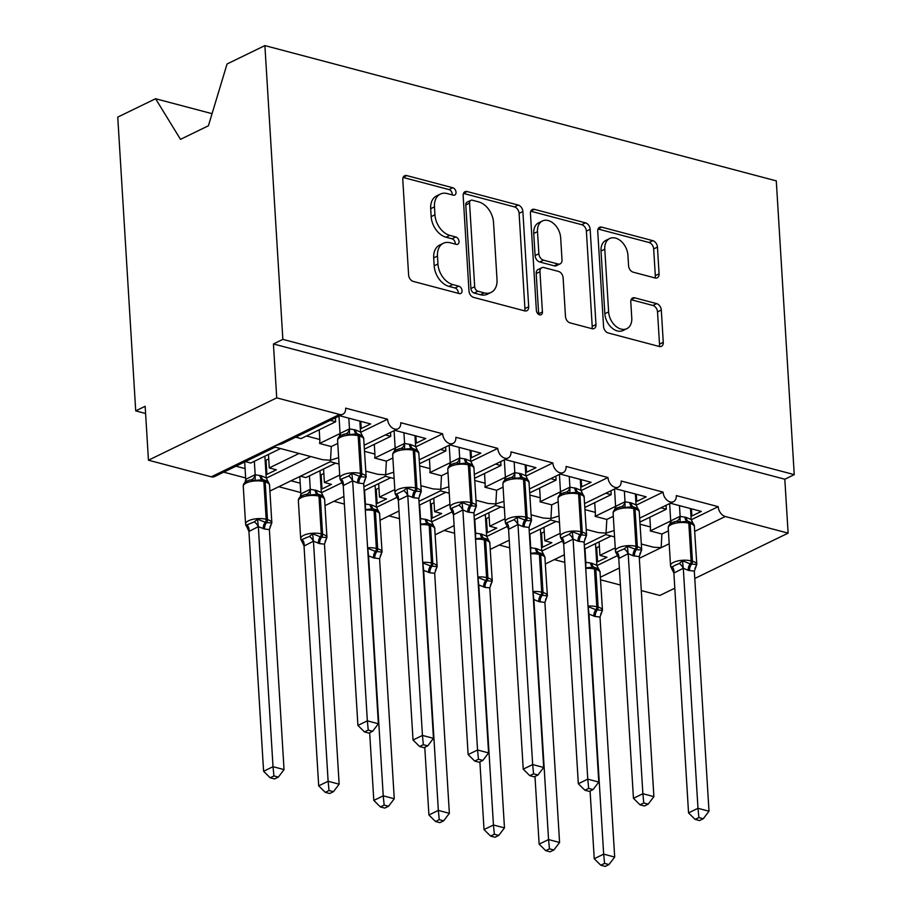 <?xml version="1.0" encoding="UTF-8"?>
<svg xmlns="http://www.w3.org/2000/svg" width="912" height="912" viewBox="0 0 912 912"><rect width="100%" height="100%" fill="white"/><g stroke="black" fill="none" stroke-linecap="round" stroke-linejoin="round"><path stroke-width="1.37" d="M456.023 192.261A3.99 2.759 64.1 0 0 452.774 187.747L406.786 175.594A5.7 3.944 64.1 0 0 404.62 175.754A5.7 3.944 64.1 0 0 402.785 179.732L408.61 274.979A5.7 3.944 64.1 0 0 413.261 281.409L459.238 293.573A3.99 2.759 64.1 0 0 460.765 293.459A3.99 2.759 64.1 0 0 462.042 290.666A3.99 2.759 64.1 0 0 458.793 286.163L452.842 284.59A18.251 12.631 64.1 0 1 437.954 264.001L437.475 256.055A18.251 12.631 64.1 0 1 443.335 243.299A18.251 12.631 64.1 0 1 450.277 242.786L456.228 244.37A3.99 2.759 64.1 0 0 457.756 244.256A3.99 2.759 64.1 0 0 459.032 241.463A3.99 2.759 64.1 0 0 455.783 236.96L449.833 235.387A18.251 12.631 64.1 0 1 434.944 214.787L434.465 206.853A18.251 12.631 64.1 0 1 440.325 194.096A18.251 12.631 64.1 0 1 447.268 193.583L453.218 195.157A3.99 2.759 64.1 0 0 454.746 195.043A3.99 2.759 64.1 0 0 456.023 192.261M452.227 194.894A3.99 2.759 64.1 0 0 452.249 194.096A3.99 2.759 64.1 0 0 449 189.582L403.115 177.452M458.246 293.311A3.99 2.759 64.1 0 0 458.269 292.501A3.99 2.759 64.1 0 0 455.02 287.998L449.069 286.425L452.842 284.59M455.236 244.097A3.99 2.759 64.1 0 0 455.259 243.299A3.99 2.759 64.1 0 0 452.01 238.796L446.059 237.223L449.833 235.387M655.078 277.966A5.7 3.944 64.1 0 0 657.244 277.807A5.7 3.944 64.1 0 0 659.08 273.817L657.449 247.095A5.7 3.944 64.1 0 0 652.798 240.665L601.738 227.156A5.7 3.944 64.1 0 0 599.56 227.316A5.7 3.944 64.1 0 0 597.736 231.306L603.562 326.542A5.7 3.944 64.1 0 0 608.213 332.971L659.273 346.48A5.7 3.944 64.1 0 0 661.439 346.321A5.7 3.944 64.1 0 0 663.275 342.331L661.303 310.057A5.7 3.944 64.1 0 0 656.651 303.628L634.798 297.848A5.7 3.944 64.1 0 0 632.62 298.007A5.7 3.944 64.1 0 0 630.796 301.986L631.765 317.992A15.265 10.568 64.1 0 1 626.863 328.662A15.265 10.568 64.1 0 1 615.235 325.732A15.265 10.568 64.1 0 1 608.623 311.87L604.781 249.17A15.265 10.568 64.1 0 1 609.695 238.511A15.265 10.568 64.1 0 1 621.323 241.441A15.265 10.568 64.1 0 1 627.935 255.303L628.573 265.745A5.7 3.944 64.1 0 0 633.224 272.186L655.078 277.966M342.866 414.23L282.275 443.677L275.413 445.649L275.173 447.131L214.582 476.577A8.721 6.031 -115.9 0 1 211.276 476.816L148.451 460.207L145.156 406.296L135.717 410.879L117.751 117.112L155.576 98.735L180.496 139.354L208.415 125.776L227.065 63.977L264.89 45.6L282.857 339.367L273.429 343.961L276.724 397.86L339.549 414.47A8.721 6.031 -115.9 0 0 342.866 414.23A8.721 6.031 -115.9 0 0 345.659 408.143L387.543 419.212A8.721 6.031 64.1 0 0 391.316 427.135A8.721 6.031 64.1 0 0 397.963 428.811A8.721 6.031 64.1 0 0 400.767 422.712L442.651 433.793A8.721 6.031 64.1 0 0 446.424 441.704A8.721 6.031 64.1 0 0 453.07 443.38A8.721 6.031 64.1 0 0 455.875 437.293L497.758 448.373A8.721 6.031 64.1 0 0 501.532 456.285A8.721 6.031 64.1 0 0 508.178 457.961A8.721 6.031 64.1 0 0 510.982 451.873L552.866 462.943A8.721 6.031 64.1 0 0 556.639 470.866A8.721 6.031 64.1 0 0 563.285 472.541A8.721 6.031 64.1 0 0 566.09 466.442L607.973 477.523A8.721 6.031 64.1 0 0 611.747 485.435A8.721 6.031 64.1 0 0 618.393 487.111A8.721 6.031 64.1 0 0 621.197 481.023L663.081 492.104A8.721 6.031 64.1 0 0 666.854 500.015A8.721 6.031 64.1 0 0 673.501 501.691A8.721 6.031 64.1 0 0 676.305 495.592L718.189 506.673A8.721 6.031 64.1 0 0 725.291 516.511L788.116 533.132L694.773 578.493M264.89 45.6L776.283 180.872L794.249 474.639L282.857 339.367M522.872 211.504A5.7 3.944 64.1 0 0 518.221 205.063L467.161 191.554A5.7 3.944 64.1 0 0 464.983 191.714A5.7 3.944 64.1 0 0 463.159 195.704L468.973 290.939A5.7 3.944 64.1 0 0 473.624 297.38L524.696 310.878A5.7 3.944 64.1 0 0 526.862 310.718A5.7 3.944 64.1 0 0 528.698 306.74L522.872 211.504L519.099 213.328A5.7 3.944 64.1 0 0 514.448 206.899L463.478 193.412M534.443 209.361L585.504 222.859A5.7 3.944 64.1 0 1 590.155 229.3L595.981 324.535A5.7 3.944 64.1 0 1 594.145 328.525A5.7 3.944 64.1 0 1 591.979 328.685L570.125 322.905A5.7 3.944 64.1 0 1 565.474 316.464L563.114 277.841A5.7 3.944 64.1 0 0 558.463 271.411L543.962 267.569A5.7 3.944 64.1 0 0 541.796 267.729A5.7 3.944 64.1 0 0 539.961 271.719L542.423 311.927A3.99 2.759 64.1 0 1 541.135 314.72A3.99 2.759 64.1 0 1 538.091 313.956A3.99 2.759 64.1 0 1 536.37 310.331L530.442 213.499A5.7 3.944 64.1 0 1 532.277 209.521A5.7 3.944 64.1 0 1 534.443 209.361L530.807 211.128M639.996 522.017L666.296 509.227L660.915 507.813M670.343 503.219L701.294 511.415L691.866 515.998L690.931 515.747M670.696 520.991L650.233 530.932L661.918 534.022L668.405 530.864M691.193 519.794L718.189 506.673M666.056 505.305L666.296 509.227M649.834 517.229L650.438 526.954A12.791 7.923 104.8 0 1 650.233 530.932M584.296 545.045L605.807 534.592L606.047 533.11L614.175 530.522M586.234 529.45L598.34 532.619L606.047 533.11L606.811 519.452L613.309 516.295M541.774 551.053L562.624 540.919M641.341 544.019L653.437 547.2L661.154 547.679L661.918 534.022M596.881 565.634L617.732 555.499M584.888 507.437L611.188 494.657L605.807 493.232M615.235 488.65L646.186 496.835L636.758 501.418L635.824 501.167M614.642 510.013L615.589 506.365L595.126 516.352L606.811 519.452M636.097 505.214L663.081 492.104M610.949 490.736L611.188 494.657M594.727 502.649L595.331 512.373A12.791 7.923 104.8 0 1 595.126 516.352M529.188 530.465L550.711 520.011L550.939 518.529L559.067 515.953M531.126 514.847L543.233 518.05L550.939 518.529L551.703 504.872L558.201 501.714M486.666 536.484L507.517 526.349M529.781 492.856L556.081 480.077L550.7 478.652M560.128 474.069L591.079 482.254L581.651 486.837L580.716 486.598M560.481 491.83L540.018 501.782L551.703 504.872M580.99 490.633L607.973 477.523M555.841 476.155L556.081 480.077M539.63 488.08L540.223 497.792A12.791 7.923 104.8 0 1 540.018 501.782M504.347 507.767L495.581 505.442L495.832 503.948L503.96 501.372M476.053 500.278L488.125 503.47L495.832 503.948L496.595 490.291L503.093 487.133M431.558 521.903L452.409 511.769M474.673 478.287L500.973 465.508L495.592 464.083M505.02 459.5L535.971 467.685L526.543 472.268L525.608 472.017M505.373 477.261L484.91 487.202L496.595 490.291M525.882 476.064L552.866 462.943M500.734 461.575L500.973 465.508M484.523 473.499L485.116 483.223A12.791 7.923 104.8 0 1 484.91 487.202M440.45 490.861L440.724 489.379L448.852 486.791M420.945 485.708L433.018 488.9L440.724 489.379L441.488 475.722L447.986 472.564M376.451 507.323L397.301 497.188M419.566 463.706L445.865 450.927L440.485 449.502M449.912 444.919L480.863 453.104L471.436 457.687L470.501 457.448M450.266 462.68L429.803 472.633L441.488 475.722M470.774 461.483L497.758 448.373M445.626 447.005L445.865 450.927M429.415 458.918L430.008 468.643A12.791 7.923 104.8 0 1 429.803 472.633M385.343 476.292L385.616 474.799L393.745 472.222M365.803 471.139L377.91 474.32L385.616 474.799L386.38 461.141L392.878 457.984M321.343 492.754L342.194 482.619M364.458 449.126L390.758 436.346L385.377 434.921M394.805 430.339L425.756 438.524L416.328 443.118L415.405 442.867M394.212 451.714L395.158 448.066L374.695 458.052L386.38 461.141M415.667 446.903L442.651 433.793M390.518 432.425L390.758 436.346M374.308 444.349L374.9 454.073A12.791 7.923 104.8 0 1 374.695 458.052M269.895 491.055L330.281 461.711L330.509 460.229L338.637 457.642M275.15 447.142L322.802 459.739L330.509 460.229L331.273 446.561L337.771 443.403M266.236 478.173L310.73 456.547M615.235 547.941L599.925 555.385L606.97 557.255L597.542 561.838L596.608 561.587M584.535 548.967L611.177 536.017M554.325 559.603L564.802 562.373M560.128 533.36L544.817 540.805L551.863 542.674L542.435 547.257L541.511 547.018M529.427 534.386L556.069 521.447M499.229 545.034L509.694 547.804M505.031 518.791L489.71 526.235L496.766 528.094L487.327 532.688L486.404 532.437M474.32 519.817L500.962 506.867M444.121 530.453L454.586 533.224M449.924 504.211L434.602 511.655L441.659 513.524L432.22 518.107L431.296 517.856M419.212 505.237L445.854 492.286M389.014 515.884L399.479 518.643M394.816 489.63L379.495 497.086L386.551 498.944L377.112 503.527L376.189 503.287M364.105 490.667L390.746 477.717M333.906 501.304L344.371 504.074M339.709 475.061L324.387 482.505L331.444 484.375L322.004 488.957L321.081 488.707M291.053 480.772L300.185 483.178M335.639 463.136L305.873 477.603L300.493 476.178M278.798 486.723L300.755 492.537M330.269 420.352L335.65 421.777L301.074 438.581L295.693 437.156M339.709 415.769L370.648 423.955L361.22 428.537L360.297 428.287M340.062 433.531L319.588 443.471L331.273 446.561M360.559 432.334L387.543 419.212M335.411 417.856L335.65 421.777M319.2 429.769L319.793 439.493A12.791 7.923 104.8 0 1 319.588 443.471M299.045 453.458L269.279 467.924L276.336 469.794L266.908 474.377L265.973 474.137M235.957 466.192L245.077 468.608M280.531 448.567L250.766 463.034L245.385 461.609M223.691 472.154L245.647 477.956M674.812 588.194L659.843 595.468L641.296 590.566M620.399 585.037L600.62 579.804M794.249 474.639L784.81 479.222L788.116 533.132M784.81 479.222L273.429 343.961M599.925 555.385L599.093 541.91M544.817 540.805L543.962 527.33M489.71 526.235L488.878 512.738M434.602 511.655L433.781 498.18M379.495 497.086L378.674 483.599M324.387 482.505L323.566 469.007M212.063 113.669L155.576 98.735M269.279 467.924L268.459 454.427M148.451 460.207L276.724 397.86M145.589 413.489L135.717 410.879M266.042 460.264L266.908 474.377M321.149 474.833L322.004 488.957M376.257 489.413L377.112 503.527M431.365 503.994L432.22 518.107M486.461 518.563L487.327 532.688M541.568 533.144L542.435 547.257M596.676 547.713L597.542 561.838M360.776 421.344L361.22 428.537M415.883 435.913L416.328 443.118M470.991 450.494L471.436 457.687M526.099 465.074L526.543 472.268M581.206 479.644L581.651 486.837M636.314 494.224L636.758 501.418M691.421 508.805L691.866 515.998M440.325 194.096L436.552 195.932A18.251 12.631 64.1 0 0 430.692 208.688L434.465 206.853M446.059 237.223A18.251 12.631 64.1 0 1 431.171 216.623L430.692 208.688M443.335 243.299L439.561 245.134A18.251 12.631 64.1 0 0 433.702 257.891L437.475 256.055M449.069 286.425A18.251 12.631 64.1 0 1 434.18 265.825L433.702 257.891M524.594 310.855A5.7 3.944 64.1 0 0 524.924 308.575L519.099 213.328M472.37 200.23A3.99 2.759 64.1 0 0 470.854 200.332A3.99 2.759 64.1 0 0 469.566 203.125L474.685 286.721A3.99 2.759 64.1 0 0 477.934 291.224L484.215 292.889A18.251 12.631 64.1 0 0 491.158 292.376A18.251 12.631 64.1 0 0 497.017 279.619L493.529 222.482A18.251 12.631 64.1 0 0 478.64 201.883L472.37 200.23M470.854 200.332L467.081 202.168A3.99 2.759 64.1 0 0 465.793 204.961L469.566 203.125M491.158 292.376L487.384 294.211A18.251 12.631 64.1 0 1 480.442 294.724L474.16 293.06A3.99 2.759 64.1 0 1 470.911 288.557L465.793 204.961M530.773 211.219L581.731 224.694L585.504 222.859M591.877 328.651A5.7 3.944 64.1 0 0 592.207 326.371L586.382 231.135A5.7 3.944 64.1 0 0 581.731 224.694M541.796 267.729L538.023 269.564A5.7 3.944 64.1 0 0 536.188 273.554L538.65 313.762L542.423 311.927M538.639 314.389A3.99 2.759 64.1 0 0 538.65 313.762M560.663 237.758A15.265 10.568 64.1 0 0 554.051 223.907A15.265 10.568 64.1 0 0 542.412 220.978A15.265 10.568 64.1 0 0 537.51 231.637L538.867 253.73A5.7 3.944 64.1 0 0 543.518 260.159L558.007 264.001A5.7 3.944 64.1 0 0 560.185 263.842A5.7 3.944 64.1 0 0 562.009 259.852L560.663 237.758M542.412 220.978L538.639 222.813A15.265 10.568 64.1 0 0 533.737 233.472L537.51 231.637M560.185 263.842L556.411 265.677A5.7 3.944 64.1 0 1 554.234 265.837L539.744 261.995A5.7 3.944 64.1 0 1 535.093 255.565L533.737 233.472M609.695 238.511L605.921 240.346A15.265 10.568 64.1 0 0 601.008 251.005L604.781 249.17M626.863 328.662L623.09 330.497A15.265 10.568 64.1 0 1 611.462 327.556A15.265 10.568 64.1 0 1 604.85 313.705L601.008 251.005M659.171 346.457A5.7 3.944 64.1 0 0 659.501 344.166L657.529 311.893A5.7 3.944 64.1 0 0 652.878 305.463L631.115 299.706M654.976 277.932A5.7 3.944 64.1 0 0 655.306 275.652L653.676 248.93A5.7 3.944 64.1 0 0 649.025 242.501L598.055 229.015M248.93 531.457L263.591 771.267L273.019 766.684L284.042 769.603L269.371 529.553L264.56 529.063L258.335 526.634L248.93 531.457L245.579 524.012A12.494 4.617 -3.5 0 1 248.577 520.741A12.494 4.617 -3.5 0 1 266.156 519.304L263.853 481.582A12.494 4.617 176.5 0 0 246.263 483.007A12.494 4.617 176.5 0 0 243.265 486.278L245.579 524.012M273.931 775.941L270.157 777.776L274.569 778.939L278.331 777.115L273.931 775.941L273.019 766.684L258.358 526.874M244.678 461.951L245.738 479.324L255.086 474.742L261.311 475.825L266.213 477.899L264.879 456.171M254.345 461.29L255.166 474.742M245.1 482.311L245.738 479.324M268.732 458.953L265.153 460.651M245.875 525.335L254.334 521.835L257.526 519.202L265.244 522.245A2.907 1.801 -75.2 0 0 266.156 519.304L267.478 519.658L265.175 481.924L263.853 481.582A2.907 1.801 -75.2 0 0 262.713 479.689A2.907 1.801 -75.2 0 0 262.645 479.666L264.035 480.031A2.907 1.801 104.8 0 1 265.175 481.924A12.494 4.617 176.5 0 1 269.542 485.104L271.844 522.838A12.494 4.617 -3.5 0 0 267.478 519.658A2.907 1.801 104.8 0 1 266.566 522.599L271.753 522.964L270.442 526.099A6.395 3.511 -134 0 0 270.328 526.144M262.645 479.666L255.155 480.419L249.991 479.94M269.542 485.104L269.348 484.101C268.504 481.946 266.726 480.59 264.035 480.031A2.907 1.801 104.8 0 0 263.967 480.02L262.77 479.701M268.63 482.71L266.213 477.899M255.178 474.981L255.155 480.419M269.371 529.553L271.753 522.964M258.335 526.634L257.526 519.202M278.331 777.115L284.042 769.603M263.591 771.267L270.157 777.776M356.968 433.827A2.907 1.801 104.8 0 1 357.025 433.838L349.478 434.579L346.07 433.736L341.875 435.024M340.233 479.575L348.646 475.996L351.85 473.362L360.89 476.759L366.065 477.124L364.766 480.259A6.395 3.511 46 0 0 364.64 480.305M364.481 731.937L368.881 733.1L372.655 731.264L368.254 730.102L364.481 731.937L357.914 725.428L343.243 485.617L339.891 478.173A12.494 4.617 -3.5 0 1 342.889 474.901A12.494 4.617 -3.5 0 1 360.479 473.465A2.907 1.801 104.8 0 1 359.567 476.406A6.395 3.967 -75.2 0 0 357.561 482.87L352.659 480.795L343.243 485.617M357.914 725.428L367.342 720.845L352.67 481.034M368.254 730.102L367.342 720.845L378.366 723.763L363.683 483.713L357.561 482.87M359.852 421.093L360.525 432.06L362.759 436.586M339.104 437.133L340.13 433.417L349.41 428.902L355.623 429.985L360.525 432.06M338.99 416.111L340.051 433.485M348.829 418.175L349.49 428.902M363.854 439.265A12.494 4.617 176.5 0 0 359.499 436.084A2.907 1.801 -75.2 0 0 358.348 434.192L357.025 433.838A2.907 1.801 104.8 0 1 358.177 435.731L360.479 473.465L361.802 473.818A12.494 4.617 -3.5 0 1 366.168 476.999L363.671 438.25C363.535 436.734 361.768 435.377 358.348 434.192A2.907 1.801 -75.2 0 0 358.291 434.18L357.094 433.861M349.478 434.579L349.501 429.142M351.85 473.362L352.659 480.795M366.065 477.124L363.683 483.713M378.366 723.763L372.655 731.264M304.027 546.037L318.698 785.848L328.126 781.265L339.15 784.183L324.478 544.133L319.667 543.643L313.443 541.215L304.027 546.037L300.686 538.593A12.494 4.617 -3.5 0 1 303.673 535.321A12.494 4.617 -3.5 0 1 321.263 533.885L318.961 496.151A12.494 4.617 176.5 0 0 301.37 497.587A12.494 4.617 176.5 0 0 298.372 500.859L300.686 538.593M329.038 790.522L325.265 792.357L329.677 793.52L333.439 791.684L329.038 790.522L328.126 781.265L313.466 541.454M299.786 476.531L300.846 493.905L310.194 489.322L316.418 490.394L321.309 492.48L319.987 470.752M309.453 475.87L310.274 489.322M300.208 496.892L300.846 493.905M323.84 473.522L320.26 475.232M300.983 539.915L309.442 536.416L312.634 533.782L320.351 536.826A2.907 1.801 -75.2 0 0 321.263 533.885L322.586 534.238L320.283 496.504L318.961 496.151A2.907 1.801 -75.2 0 0 317.821 494.258A2.907 1.801 -75.2 0 0 317.752 494.247L319.143 494.612A2.907 1.801 104.8 0 1 320.283 496.504A12.494 4.617 176.5 0 1 324.638 499.685L326.952 537.419A12.494 4.617 -3.5 0 0 322.586 534.238A2.907 1.801 104.8 0 1 321.674 537.179L326.849 537.544L325.55 540.679A6.395 3.511 -134 0 0 325.436 540.725M317.752 494.247L310.262 494.999L305.098 494.521C300.436 496.003 298.178 498.123 298.372 500.859M324.478 498.761L324.455 498.67C323.612 496.527 321.833 495.17 319.143 494.612A2.907 1.801 104.8 0 0 319.075 494.6L317.878 494.281M323.737 497.291L321.309 492.48M310.285 489.562L310.262 494.999M324.478 544.133L326.849 537.544M313.443 541.215L312.634 533.782M333.439 791.684L339.15 784.183M318.698 785.848L325.265 792.357M369.668 732.724L373.806 800.428L383.234 795.834L394.258 798.752L379.586 558.703L373.453 557.87L368.551 555.784L368.129 556.445M384.146 805.102L380.372 806.926L384.773 808.089L388.546 806.265L384.146 805.102L383.234 795.834L368.573 556.035M364.914 503.926L371.515 504.974L376.417 507.049L375.094 485.321M364.561 490.439L365.381 503.891M378.947 488.102L375.368 489.812M368.551 555.784L367.741 548.363L375.459 551.395A2.907 1.801 -75.2 0 0 376.371 548.465L374.068 510.731A12.494 4.617 176.5 0 0 365.29 510.093M373.453 557.87A6.395 3.967 104.8 0 1 375.459 551.395L381.957 552.125L380.657 555.248A6.395 3.511 -134 0 0 380.543 555.294M372.86 508.816L372.928 508.839A2.907 1.801 -75.2 0 0 372.86 508.816L365.37 509.569L365.393 504.142M367.604 547.816A12.494 4.617 -3.5 0 1 376.371 548.465L377.693 548.807A12.494 4.617 -3.5 0 1 382.06 551.988L379.563 513.251C378.719 511.096 376.941 509.74 374.251 509.181A2.907 1.801 104.8 0 1 375.391 511.073L374.068 510.731A2.907 1.801 -75.2 0 0 372.928 508.839L374.251 509.181A2.907 1.801 104.8 0 0 374.182 509.17L372.985 508.85M378.845 511.86L376.417 507.049M379.586 558.703L381.957 552.125M388.546 806.265L394.258 798.752M373.806 800.428L380.372 806.926M424.775 747.293L428.914 814.997L438.341 810.415L449.365 813.333L434.682 573.283L429.883 572.793L423.658 570.365L423.236 571.015M439.253 819.671L435.48 821.507L439.88 822.67L443.654 820.834L439.253 819.671L438.341 810.415L423.681 570.604M420.022 518.495L426.622 519.555L431.524 521.63L430.19 499.901M419.668 505.02L420.489 518.472M434.055 502.683L430.464 504.382M423.658 570.365L422.849 562.932L430.567 565.976A2.907 1.801 -75.2 0 0 431.479 563.035L429.176 525.301A12.494 4.617 176.5 0 0 420.398 524.662M428.56 572.44A6.395 3.967 104.8 0 1 430.567 565.976L437.065 566.694L435.765 569.829A6.395 3.511 -134 0 0 435.64 569.875M427.967 523.397L428.024 523.408A2.907 1.801 -75.2 0 0 427.967 523.397L420.478 524.149L420.5 518.711M422.712 562.396A12.494 4.617 -3.5 0 1 431.479 563.035L432.801 563.388A12.494 4.617 -3.5 0 1 437.167 566.569L434.671 527.831C433.816 525.677 432.049 524.32 429.358 523.762A2.907 1.801 104.8 0 1 430.498 525.654L429.176 525.301A2.907 1.801 -75.2 0 0 428.024 523.408L429.358 523.762A2.907 1.801 104.8 0 0 429.29 523.75L428.093 523.431M433.952 526.441L431.524 521.63M434.682 573.283L437.065 566.694M443.654 820.834L449.365 813.333M428.914 814.997L435.48 821.507M479.883 761.873L484.021 829.578L493.449 824.995L504.473 827.902L489.79 587.852L484.99 587.374L478.766 584.945L478.344 585.595M494.361 834.252L490.588 836.087L494.988 837.25L498.761 835.415L494.361 834.252L493.449 824.995L478.789 585.185M475.129 533.075L481.73 534.124L486.632 536.21L485.298 514.482M474.776 519.601L475.597 533.053M489.163 517.252L485.572 518.962M478.766 584.945L477.956 577.513L485.674 580.556A2.907 1.801 -75.2 0 0 486.586 577.615L484.283 539.881A12.494 4.617 176.5 0 0 475.505 539.243M483.668 587.02A6.395 3.967 104.8 0 1 485.674 580.556L492.172 581.275L490.873 584.41A6.395 3.511 -134 0 0 490.747 584.455M483.075 537.977L483.132 537.989A2.907 1.801 -75.2 0 0 483.075 537.977L475.585 538.73L475.608 533.292M477.82 576.977A12.494 4.617 -3.5 0 1 486.586 577.615L487.909 577.969A12.494 4.617 -3.5 0 1 492.275 581.138L489.778 542.401C488.923 540.257 487.156 538.901 484.454 538.342A2.907 1.801 104.8 0 1 485.606 540.235L484.283 539.881A2.907 1.801 -75.2 0 0 483.132 537.989L484.454 538.342A2.907 1.801 104.8 0 0 484.397 538.319L483.2 538.012M489.06 541.021L486.632 536.21M489.79 587.852L492.172 581.275M498.761 835.415L504.473 827.902M484.021 829.578L490.588 836.087M412.064 448.408A2.907 1.801 104.8 0 1 412.133 448.419L404.586 449.16L401.166 448.316L396.982 449.593M419.588 746.506L423.989 747.68L427.762 745.845L423.35 744.682L419.588 746.506L413.022 740.008L398.35 500.198L395.158 493.677L396.674 494.008L403.754 490.576L406.957 487.943L414.675 490.987L421.173 491.705L419.873 494.828A6.395 3.511 46 0 0 419.748 494.885M413.022 740.008L422.45 735.425L407.778 495.615L398.35 500.198M423.35 744.682L422.45 735.425L433.474 738.332L418.79 498.283L413.991 497.804L407.778 495.615M414.96 435.674L415.633 446.641L417.867 451.166M394.098 430.692L395.158 448.066L404.518 443.483L410.731 444.554L415.633 446.641M403.936 432.755L404.597 443.483M418.961 453.845A12.494 4.617 176.5 0 0 414.607 450.665A2.907 1.801 -75.2 0 0 413.455 448.772L412.133 448.419A2.907 1.801 104.8 0 1 413.284 450.311A12.494 4.617 176.5 0 0 395.694 451.748A12.494 4.617 176.5 0 0 392.696 455.02L394.999 492.754A12.494 4.617 -3.5 0 1 397.997 489.482A12.494 4.617 -3.5 0 1 415.587 488.045L416.909 488.399A12.494 4.617 -3.5 0 1 421.264 491.568L418.779 452.831C418.642 451.315 416.875 449.958 413.455 448.772A2.907 1.801 -75.2 0 0 413.387 448.75L412.201 448.442M404.586 449.16L404.609 443.722M406.957 487.943L407.767 495.364M421.173 491.705L418.79 498.283M433.474 738.332L427.762 745.845M467.035 462.943L459.694 463.729L456.274 462.897L452.09 464.174M466.408 462.794L467.24 463A2.907 1.801 104.8 0 1 468.38 464.892A12.494 4.617 176.5 0 0 450.79 466.328A12.494 4.617 176.5 0 0 447.803 469.589L450.106 507.323A12.494 4.617 -3.5 0 1 453.104 504.051A12.494 4.617 -3.5 0 1 470.695 502.615A2.907 1.801 104.8 0 1 469.783 505.556L476.281 506.285L474.981 509.409A6.395 3.511 46 0 0 474.856 509.455M450.448 508.725L458.861 505.145L462.065 502.523L469.783 505.556A6.395 3.967 -75.2 0 0 467.776 512.031L462.874 509.945L453.458 514.778L450.106 507.323M474.696 761.087L479.096 762.25L482.87 760.426L478.458 759.251L474.696 761.087L468.13 754.577L453.458 514.778M468.13 754.577L477.557 749.995L462.886 510.184M478.458 759.251L477.557 749.995L488.581 752.913L473.898 512.863L467.776 512.031M470.068 450.243L470.74 461.21L472.975 465.736M449.32 466.283L450.346 462.566L459.625 458.052L465.838 459.135L470.74 461.21M449.206 445.261L450.266 462.635M459.044 447.336L459.705 458.052M474.069 468.415A12.494 4.617 176.5 0 0 469.703 465.234L468.38 464.892L470.695 502.615L472.017 502.968A12.494 4.617 -3.5 0 1 476.372 506.149L473.887 467.411C473.75 465.884 471.983 464.527 468.563 463.342A2.907 1.801 -75.2 0 0 468.494 463.33L467.309 463.011M459.694 463.729L459.716 458.291M462.065 502.523L462.874 509.945M476.281 506.285L473.898 512.863M488.581 752.913L482.87 760.426M522.28 477.557A2.907 1.801 104.8 0 1 522.348 477.569L514.79 478.31L511.381 477.466L507.197 478.754M505.556 523.306L513.969 519.726L517.172 517.093L526.213 520.49L531.388 520.855L530.089 523.99A6.395 3.511 46 0 0 529.963 524.035M529.804 775.667L534.204 776.83L537.977 774.995L533.566 773.832L529.804 775.667L523.226 769.158L508.565 529.348L505.214 521.903A12.494 4.617 -3.5 0 1 508.212 518.632A12.494 4.617 -3.5 0 1 525.802 517.195A2.907 1.801 104.8 0 1 524.89 520.136A6.395 3.967 -75.2 0 0 522.884 526.6L517.982 524.525L508.565 529.348M523.226 769.158L532.665 764.575L517.993 524.765M533.566 773.832L532.665 764.575L543.689 767.494L529.006 527.444L522.884 526.6M525.175 464.824L525.848 475.79L528.082 480.316M504.427 480.863L505.453 477.147L514.733 472.633L520.946 473.704L525.848 475.79M504.313 459.842L505.373 477.215M514.151 461.905L514.801 472.633M529.177 482.995A12.494 4.617 176.5 0 0 524.81 479.815A2.907 1.801 -75.2 0 0 523.67 477.922L522.348 477.569A2.907 1.801 104.8 0 1 523.488 479.461L525.802 517.195L527.125 517.549A12.494 4.617 -3.5 0 1 531.479 520.729L528.994 481.981C528.857 480.464 527.079 479.108 523.67 477.922A2.907 1.801 -75.2 0 0 523.602 477.911L522.416 477.592M514.79 478.31L514.813 472.872M517.172 517.093L517.982 524.525M531.388 520.855L529.006 527.444M543.689 767.494L537.977 774.995M577.387 492.138A2.907 1.801 104.8 0 1 577.456 492.149L569.897 492.89L566.489 492.047L562.305 493.324M560.504 537.487L561.997 537.738L569.077 534.295L572.269 531.673L579.998 534.717L586.496 535.435L585.185 538.559A6.395 3.511 46 0 0 585.071 538.616M584.911 790.237L589.312 791.411L593.074 789.575L588.673 788.413L584.911 790.237L578.333 783.739L563.673 543.928L560.321 536.473A12.494 4.617 -3.5 0 1 563.32 533.212A12.494 4.617 -3.5 0 1 580.91 531.776A2.907 1.801 104.8 0 1 579.998 534.717A6.395 3.967 -75.2 0 0 577.98 541.181L573.078 539.095L563.673 543.928M578.333 783.739L587.773 779.156L573.101 539.345M588.673 788.413L587.773 779.156L598.785 782.063L584.113 542.013L577.98 541.181M580.283 479.404L580.955 490.36L583.19 494.897M559.535 495.433L560.561 491.716L569.84 487.213L576.053 488.285L580.955 490.36M559.421 474.411L560.481 491.796M569.259 476.486L569.909 487.202M584.284 497.564A12.494 4.617 176.5 0 0 579.918 494.395A2.907 1.801 -75.2 0 0 578.778 492.503L577.456 492.149A2.907 1.801 104.8 0 1 578.596 494.042L580.91 531.776L582.232 532.118A12.494 4.617 -3.5 0 1 586.587 535.298L584.09 496.561C583.965 495.034 582.187 493.688 578.778 492.503A2.907 1.801 -75.2 0 0 578.71 492.48L577.524 492.172M569.897 492.89L569.92 487.453M572.269 531.673L573.078 539.095M586.496 535.435L584.113 542.013M598.785 782.063L593.074 789.575M534.979 776.454L539.129 844.147L548.557 839.564L559.58 842.483L544.897 602.433L538.775 601.601L533.873 599.515L533.452 600.176M549.457 848.833L545.695 850.657L550.096 851.819L553.869 849.995L549.457 848.833L548.557 839.564L533.885 599.765M530.237 547.645L536.837 548.705L541.739 550.78L540.406 529.051M529.883 534.17L530.704 547.622M544.27 531.833L540.679 533.543M533.873 599.515L533.064 592.093L540.782 595.126A2.907 1.801 -75.2 0 0 541.694 592.196L539.391 554.462A12.494 4.617 176.5 0 0 530.613 553.812M538.775 601.601A6.395 3.967 104.8 0 1 540.782 595.126L547.28 595.855L545.98 598.979A6.395 3.511 -134 0 0 545.855 599.024M538.183 552.547L538.24 552.569A2.907 1.801 -75.2 0 0 538.183 552.547L530.693 553.299L530.716 547.861M532.927 591.546A12.494 4.617 -3.5 0 1 541.694 592.196L543.016 592.538A12.494 4.617 -3.5 0 1 547.382 595.718L544.886 556.981C544.031 554.827 542.264 553.47 539.562 552.911A2.907 1.801 104.8 0 1 540.713 554.804L539.391 554.462A2.907 1.801 -75.2 0 0 538.24 552.569L539.562 552.911A2.907 1.801 104.8 0 0 539.505 552.9L538.308 552.581M544.168 555.59L541.739 550.78M544.897 602.433L547.28 595.855M553.869 849.995L559.58 842.483M539.129 844.147L545.695 850.657M632.495 506.707A2.907 1.801 104.8 0 1 632.563 506.73L625.005 507.46L621.596 506.627L617.413 507.904M615.771 552.455L624.184 548.876L627.376 546.242L636.428 549.64L641.603 550.004L640.292 553.139A6.395 3.511 46 0 0 640.178 553.185M640.007 804.817L644.419 805.98L648.181 804.156L643.781 802.982L640.007 804.817L633.441 798.308L618.781 558.497L615.429 551.053A12.494 4.617 -3.5 0 1 618.427 547.781A12.494 4.617 -3.5 0 1 636.017 546.345A2.907 1.801 104.8 0 1 635.105 549.286A6.395 3.967 -75.2 0 0 633.088 555.75L628.186 553.675L618.781 558.497M633.441 798.308L642.88 793.725L628.208 553.915M643.781 802.982L642.88 793.725L653.893 796.643L639.221 556.594L633.088 555.75M635.39 493.973L636.063 504.94L638.297 509.466M614.528 488.992L615.589 506.365L624.937 501.782L631.161 502.865L636.063 504.94M624.367 491.066L625.016 501.782M639.392 512.145A12.494 4.617 176.5 0 0 635.026 508.964A2.907 1.801 -75.2 0 0 633.886 507.072L632.563 506.73A2.907 1.801 104.8 0 1 633.703 508.622L636.017 546.345L637.34 546.698A12.494 4.617 -3.5 0 1 641.695 549.879L639.198 511.142C639.073 509.614 637.294 508.258 633.886 507.072A2.907 1.801 -75.2 0 0 633.817 507.061L632.632 506.741M625.005 507.46L625.028 502.022M627.376 546.242L628.186 553.675M641.603 550.004L639.221 556.594M653.893 796.643L648.181 804.156M590.087 791.023L594.236 858.728L603.664 854.145L614.688 857.063L600.005 617.014L595.205 616.523L588.981 614.095L588.559 614.745M604.565 863.402L600.803 865.237L605.203 866.4L608.977 864.565L604.565 863.402L603.664 854.145L588.992 614.335M585.344 562.225L591.945 563.285L596.847 565.36L595.513 543.632M584.98 548.75L585.812 562.202M599.366 546.413L595.787 548.112M588.981 614.095L588.172 606.662L595.889 609.706A2.907 1.801 -75.2 0 0 596.801 606.765L594.487 569.031A12.494 4.617 176.5 0 0 585.721 568.393M593.883 616.17A6.395 3.967 104.8 0 1 595.889 609.706L602.387 610.424L601.088 613.559A6.395 3.511 -134 0 0 600.962 613.605M593.279 567.127L593.347 567.139A2.907 1.801 -75.2 0 0 593.279 567.127L585.8 567.88L585.823 562.442M588.035 606.127A12.494 4.617 -3.5 0 1 596.801 606.765L598.124 607.118A12.494 4.617 -3.5 0 1 602.479 610.299L599.993 571.55C599.138 569.407 597.371 568.051 594.67 567.492A2.907 1.801 104.8 0 1 595.821 569.384L594.487 569.031A2.907 1.801 -75.2 0 0 593.347 567.139L594.67 567.492A2.907 1.801 104.8 0 0 594.601 567.481L593.416 567.161M599.275 570.171L596.847 565.36M600.005 617.014L602.387 610.424M608.977 864.565L614.688 857.063M594.236 858.728L600.803 865.237M687.454 521.254L680.113 522.04L676.704 521.197L672.509 522.485M686.827 521.105L687.671 521.299A2.907 1.801 104.8 0 1 688.811 523.192A12.494 4.617 176.5 0 0 671.221 524.628A12.494 4.617 176.5 0 0 668.222 527.9L670.537 565.634A12.494 4.617 -3.5 0 1 673.535 562.362A12.494 4.617 -3.5 0 1 691.125 560.926A2.907 1.801 104.8 0 1 690.202 563.867L696.711 564.585L695.4 567.72A6.395 3.511 46 0 0 695.286 567.766M675.131 565.269L679.292 563.456L682.484 560.823L690.202 563.867A6.395 3.967 -75.2 0 0 688.195 570.331L683.293 568.256L673.888 573.078L670.696 566.557L672.212 566.888L675.131 565.269M695.115 819.398L699.527 820.561L703.289 818.725L698.888 817.562L695.115 819.398L688.549 812.888L673.888 573.078M688.549 812.888L697.988 808.306L683.316 568.495M698.888 817.562L697.988 808.306L709 811.224L694.328 571.163L688.195 570.331M690.487 508.554L691.171 519.521L693.394 524.047M669.75 524.594L670.765 520.866L680.044 516.363L686.269 517.435L691.171 519.521M669.636 503.572L670.696 520.946M679.474 505.636L680.124 516.363M670.879 567.036L670.537 565.634M694.499 526.726A12.494 4.617 176.5 0 0 690.133 523.545L688.811 523.192L691.125 560.926L692.447 561.279A12.494 4.617 -3.5 0 1 696.802 564.46L694.306 525.711C694.18 524.195 692.402 522.838 688.993 521.653A2.907 1.801 -75.2 0 0 688.925 521.63L687.728 521.322M680.113 522.04L680.135 516.602M682.484 560.823L683.293 568.256M696.711 564.585L694.328 571.163M709 811.224L703.289 818.725M449 189.582L452.774 187.747M455.02 287.998L458.793 286.163M452.01 238.796L455.783 236.96M600.461 577.182L619.362 567.994M639.323 558.292L669.203 543.769M211.276 476.816L339.549 414.47M694.773 531.343L725.291 516.511M306.455 435.959L319.793 439.493M364.595 451.337L374.9 454.073M419.702 465.918L430.008 468.643M474.81 480.499L485.116 483.223M529.918 495.068L540.223 497.792M585.025 509.648L595.331 512.373M640.121 524.229L650.438 526.954M431.171 216.623L434.944 214.787M434.18 265.825L437.954 264.001M403.15 177.361L406.786 175.594M524.924 308.575L528.698 306.74M463.524 193.321L467.161 191.554M514.448 206.899L518.221 205.063M470.911 288.557L474.685 286.721M474.16 293.06L477.934 291.224M480.442 294.724L484.215 292.889M586.382 231.135L590.155 229.3M592.207 326.371L595.981 324.535M536.188 273.554L539.961 271.719M535.093 255.565L538.867 253.73M539.744 261.995L543.518 260.159M554.234 265.837L558.007 264.001M604.85 313.705L608.623 311.87M631.161 299.615L634.798 297.848M652.878 305.463L656.651 303.628M657.529 311.893L661.303 310.057M659.501 344.166L663.275 342.331M598.101 228.923L601.738 227.156M649.025 242.501L652.798 240.665M653.676 248.93L657.449 247.095M655.306 275.652L659.08 273.817M263.237 528.709A6.395 3.967 104.8 0 1 265.244 522.245L266.566 522.599A6.395 3.967 104.8 0 0 264.56 529.063M245.807 479.256A6.395 3.511 -134 0 1 245.932 481.696M255.086 474.742A6.395 4.936 -91.9 0 1 251.746 479.587M263.648 479.929A6.395 3.967 104.8 0 1 261.311 475.825M262.382 479.598A6.395 3.967 104.8 0 1 259.988 475.471M247.255 525.278A6.395 4.936 -91.9 0 1 248.999 531.457M254.334 521.835A6.395 3.511 -134 0 1 258.278 526.954M358.883 483.223A6.395 3.967 -75.2 0 1 360.89 476.759A2.907 1.801 -75.2 0 0 361.802 473.818L359.499 436.084L358.177 435.731A12.494 4.617 176.5 0 0 340.586 437.167A12.494 4.617 176.5 0 0 337.588 440.439L339.891 478.173M354.301 429.632A6.395 3.967 -75.2 0 0 356.706 433.759M355.623 429.985A6.395 3.967 -75.2 0 0 357.971 434.089M346.07 433.736A6.395 4.936 88.1 0 0 349.41 428.902M340.244 435.856A6.395 3.511 46 0 0 340.13 433.417M352.602 481.103A6.395 3.511 46 0 0 348.646 475.996M343.322 485.617A6.395 4.936 88.1 0 0 341.578 479.438M318.345 543.29A6.395 3.967 104.8 0 1 320.351 536.826L321.674 537.179A6.395 3.967 104.8 0 0 319.667 543.643M300.914 493.837A6.395 3.511 -134 0 1 301.04 496.276M310.194 489.322A6.395 4.936 -91.9 0 1 306.854 494.156M318.755 494.509A6.395 3.967 104.8 0 1 316.418 490.394M317.49 494.179A6.395 3.967 104.8 0 1 315.096 490.052M302.362 539.847A6.395 4.936 -91.9 0 1 304.106 546.037M309.442 536.416A6.395 3.511 -134 0 1 313.386 541.523M374.775 558.212A6.395 3.967 104.8 0 1 376.781 551.749A2.907 1.801 104.8 0 0 377.693 548.807L375.391 511.073A12.494 4.617 176.5 0 1 379.745 514.254M365.302 503.903A6.395 4.936 -91.9 0 1 364.994 505.202M373.863 509.09A6.395 3.967 104.8 0 1 371.515 504.974M372.598 508.759A6.395 3.967 104.8 0 1 370.192 504.621M368.038 554.998A6.395 3.511 -134 0 1 368.494 556.103M429.883 572.793A6.395 3.967 104.8 0 1 431.889 566.329A2.907 1.801 104.8 0 0 432.801 563.388L430.498 525.654A12.494 4.617 176.5 0 1 434.853 528.835M420.409 518.472A6.395 4.936 -91.9 0 1 420.101 519.783M428.971 523.659A6.395 3.967 104.8 0 1 426.622 519.555M427.705 523.328A6.395 3.967 104.8 0 1 425.3 519.202M423.145 569.567A6.395 3.511 -134 0 1 423.601 570.684M484.99 587.374A6.395 3.967 104.8 0 1 486.997 580.898A2.907 1.801 104.8 0 0 487.909 577.969L485.606 540.235A12.494 4.617 176.5 0 1 489.961 543.415M475.517 533.053A6.395 4.936 -91.9 0 1 475.209 534.364M484.078 538.24A6.395 3.967 104.8 0 1 481.73 534.124M482.813 537.909A6.395 3.967 104.8 0 1 480.407 533.782M478.253 584.147A6.395 3.511 -134 0 1 478.709 585.253M413.991 497.804A6.395 3.967 -75.2 0 1 415.997 491.329A2.907 1.801 -75.2 0 0 416.909 488.399L414.607 450.665L413.284 450.311L415.587 488.045A2.907 1.801 104.8 0 1 414.675 490.987A6.395 3.967 -75.2 0 0 412.669 497.45M409.408 444.201A6.395 3.967 -75.2 0 0 411.814 448.339M410.731 444.554A6.395 3.967 -75.2 0 0 413.079 448.67M401.166 448.316A6.395 4.936 88.1 0 0 404.518 443.483M395.352 450.437A6.395 3.511 46 0 0 395.238 447.986M407.71 495.683A6.395 3.511 46 0 0 403.754 490.576M398.43 500.198A6.395 4.936 88.1 0 0 396.674 494.008M467.172 462.977A2.907 1.801 104.8 0 1 467.24 463L468.563 463.342A2.907 1.801 -75.2 0 1 469.703 465.234L472.017 502.968A2.907 1.801 -75.2 0 1 471.105 505.909A6.395 3.967 -75.2 0 0 469.099 512.373M464.516 458.782A6.395 3.967 -75.2 0 0 466.91 462.908M465.838 459.135A6.395 3.967 -75.2 0 0 468.187 463.239M456.274 462.897A6.395 4.936 88.1 0 0 459.625 458.052M450.46 465.017A6.395 3.511 46 0 0 450.346 462.566M462.817 510.264A6.395 3.511 46 0 0 458.861 505.145M453.538 514.767A6.395 4.936 88.1 0 0 451.782 508.588M524.206 526.954A6.395 3.967 -75.2 0 1 526.213 520.49A2.907 1.801 -75.2 0 0 527.125 517.549L524.81 479.815L523.488 479.461A12.494 4.617 176.5 0 0 505.898 480.898A12.494 4.617 176.5 0 0 502.911 484.169L505.214 521.903M519.623 473.362A6.395 3.967 -75.2 0 0 522.017 477.489M520.946 473.704A6.395 3.967 -75.2 0 0 523.283 477.82M511.381 477.466A6.395 4.936 88.1 0 0 514.733 472.633M505.567 479.587A6.395 3.511 46 0 0 505.453 477.147M517.925 524.833A6.395 3.511 46 0 0 513.969 519.726M508.645 529.348A6.395 4.936 88.1 0 0 506.89 523.169M579.302 541.523A6.395 3.967 -75.2 0 1 581.32 535.059A2.907 1.801 -75.2 0 0 582.232 532.118L579.918 494.395L578.596 494.042A12.494 4.617 176.5 0 0 561.005 495.478A12.494 4.617 176.5 0 0 558.019 498.75L560.321 536.473M574.731 487.931A6.395 3.967 -75.2 0 0 577.125 492.07M576.053 488.285A6.395 3.967 -75.2 0 0 578.39 492.4M566.489 492.047A6.395 4.936 88.1 0 0 569.84 487.213M560.675 494.167A6.395 3.511 46 0 0 560.561 491.716M573.032 539.414A6.395 3.511 46 0 0 569.077 534.295M563.753 543.928A6.395 4.936 88.1 0 0 561.997 537.738M540.098 601.943A6.395 3.967 104.8 0 1 542.104 595.479A2.907 1.801 104.8 0 0 543.016 592.538L540.713 554.804A12.494 4.617 176.5 0 1 545.068 557.984M530.624 547.622A6.395 4.936 -91.9 0 1 530.317 548.933M539.186 552.809A6.395 3.967 104.8 0 1 536.837 548.705M537.92 552.478A6.395 3.967 104.8 0 1 535.515 548.351M533.36 598.728A6.395 3.511 -134 0 1 533.816 599.834M634.41 556.103A6.395 3.967 -75.2 0 1 636.428 549.64A2.907 1.801 -75.2 0 0 637.34 546.698L635.026 508.964L633.703 508.622A12.494 4.617 176.5 0 0 616.113 510.047A12.494 4.617 176.5 0 0 613.126 513.319L615.429 551.053M629.839 502.512A6.395 3.967 -75.2 0 0 632.233 506.639M631.161 502.865A6.395 3.967 -75.2 0 0 633.498 506.969M621.596 506.627A6.395 4.936 88.1 0 0 624.937 501.782M615.782 508.736A6.395 3.511 46 0 0 615.657 506.297M628.14 553.994A6.395 3.511 46 0 0 624.184 548.876M618.86 558.497A6.395 4.936 88.1 0 0 617.105 552.319M595.205 616.523A6.395 3.967 104.8 0 1 597.212 610.06A2.907 1.801 104.8 0 0 598.124 607.118L595.821 569.384A12.494 4.617 176.5 0 1 600.176 572.565M585.732 562.202A6.395 4.936 -91.9 0 1 585.424 563.513M594.293 567.389A6.395 3.967 104.8 0 1 591.945 563.285M593.028 567.059A6.395 3.967 104.8 0 1 590.623 562.932M588.468 613.297A6.395 3.511 -134 0 1 588.924 614.403M687.602 521.288A2.907 1.801 104.8 0 1 687.671 521.299L688.993 521.653A2.907 1.801 -75.2 0 1 690.133 523.545L692.447 561.279A2.907 1.801 -75.2 0 1 691.524 564.209A6.395 3.967 -75.2 0 0 689.518 570.684M684.946 517.093A6.395 3.967 -75.2 0 0 687.34 521.219M686.269 517.435A6.395 3.967 -75.2 0 0 688.606 521.55M676.704 521.197A6.395 4.936 88.1 0 0 680.044 516.363M670.89 523.317A6.395 3.511 46 0 0 670.765 520.866M683.236 568.564A6.395 3.511 46 0 0 679.292 563.456M673.957 573.078A6.395 4.936 88.1 0 0 672.212 566.888M545.433 563.935L564.334 554.747M490.325 549.355L509.227 540.166M435.218 534.785L454.119 525.597M474.08 515.896L495.604 505.43M380.11 520.205L399.011 511.016M418.973 501.315L440.496 490.861L449.24 493.187M325.003 505.624L343.904 496.447M363.865 486.746L385.388 476.281L394.144 478.618M364.219 445.204L397.963 428.811M419.326 459.785L453.07 443.38M474.434 474.365L508.178 457.961M529.541 488.935L563.285 472.541M584.649 503.515L618.393 487.111M639.757 518.096L673.501 501.691M330.258 461.711L339.036 464.037M550.688 520.022L559.455 522.337M605.796 534.592L614.563 536.917M246.479 526.406L245.784 525.095M270.02 526.783L271.844 522.838M250.036 479.94C245.328 481.422 243.071 483.542 243.265 486.278M262.496 479.632L261.869 479.484M344.36 434.089L341.521 435.138C338.831 436.552 337.52 438.319 337.588 440.439M364.344 480.943L366.168 476.999M340.803 480.567L340.108 479.245M356.82 433.793L356.193 433.645M301.587 540.987L300.892 539.676M325.128 541.352L326.952 537.419M324.467 498.727L324.638 499.685M317.604 494.213L316.977 494.065M380.236 555.932L382.06 551.988M372.712 508.782L372.085 508.634M435.343 570.513L437.167 566.569M427.819 523.363L427.192 523.214M490.451 585.082L492.275 581.138M482.927 537.943L482.3 537.795M399.467 448.67L396.617 449.719C393.938 451.132 392.627 452.899 392.696 455.02M419.44 495.512L421.264 491.568M394.999 492.754L395.17 493.711M395.911 495.148L395.215 493.825M411.928 448.373L411.301 448.225M454.575 463.25L451.725 464.288C449.046 465.713 447.735 467.48 447.803 469.589M474.548 510.093L476.372 506.149M451.018 509.717L450.323 508.406M509.683 477.82L506.833 478.868C504.142 480.282 502.843 482.049 502.911 484.169M529.655 524.674L531.479 520.729M506.126 524.297L505.419 522.975M522.143 477.523L521.516 477.375M564.79 492.4L561.94 493.449C559.25 494.863 557.95 496.63 558.019 498.75M584.763 539.243L586.587 535.298M561.222 538.867L560.527 537.556M577.239 492.104L576.623 491.956M545.558 599.663L547.382 595.718M538.034 552.512L537.407 552.364M619.886 506.969L617.048 508.018C614.357 509.443 613.046 511.21 613.126 513.319M639.871 553.823L641.695 549.879M616.33 553.447L615.634 552.136M632.347 506.673L631.72 506.525M600.655 614.243L602.479 610.299M593.142 567.093L592.515 566.945M674.994 521.55L672.155 522.599C669.465 524.012 668.154 525.779 668.222 527.9M694.978 568.393L696.802 564.46M671.437 568.028L670.742 566.705"/></g></svg>
